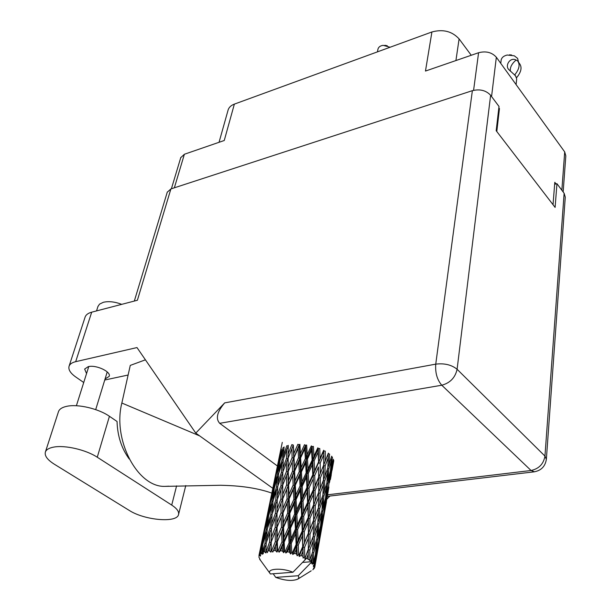 <?xml version="1.0" encoding="UTF-8"?>
<svg xmlns="http://www.w3.org/2000/svg" width="611" height="611" viewBox="0 0 611 611"><rect width="100%" height="100%" fill="white"/><g stroke="black" fill="none" stroke-linecap="round" stroke-linejoin="round"><path stroke-width="0.92" d="M563.159 191.969L565.817 155.874L564.701 151.91L496.346 57.243C491.908 52.34 485.989 50.835 478.589 52.729L425.47 71.059L431.916 31.971L234.364 104.114C231.103 105.352 229.033 107.261 228.155 109.85L228.002 110.385M498.729 108.834L499.447 108.613L498.851 107.811M499.447 108.613L496.796 131.51M556.025 183.934L554.803 182.299L553.031 204.7M455.921 60.558L459.098 38.898C452.079 31.276 443.021 28.969 431.916 31.971M459.098 38.898L471.241 55.265M234.364 104.114L224.252 140.499L184.385 154.255L180.749 157.661M328.382 453.118L325.228 461.267L325.273 451.117L323.769 450.926L323.731 465.009L320.301 473.365L320.172 463.13L323.715 454.844M323.738 458.953L323.662 450.254L320.065 458.54L319.759 448.512L318.331 448.497L317.85 447.794L313.932 456.264L313.412 446.427L312.152 446.588L311.579 450.322L312.114 460.152L308.043 468.866L307.486 459.006L311.579 450.322M323.731 465.009L325.228 461.267M318.384 462.344L314.566 470.86L314.146 460.778L318.033 452.316L318.682 463.023L318.331 448.497L318.033 452.316M314.726 475.48L318.507 466.957L318.69 477.206L315.016 485.745L314.726 475.48L313.283 475.45L312.786 460.847L314.146 460.778M318.69 477.206L318.507 466.957M320.172 463.13L318.682 463.023L320.065 458.54M318.751 486.631L318.805 477.855L320.301 473.365M312.786 474.77L308.792 483.477L308.288 473.395L312.343 464.681L312.786 474.77L313.283 475.45L313.298 489.678L309.403 498.446L308.998 488.12L312.969 479.383M312.343 464.681L312.786 460.847L312.152 446.588L311.32 445.9L307.226 454.592L306.646 444.999L305.63 445.327L304.767 449.001L305.347 458.586L301.17 467.53L300.627 457.929L304.767 449.001M313.298 489.678L313.283 475.45L314.566 470.86M313.58 504.877L309.83 513.714L309.556 503.174L313.412 494.398L313.703 505.511L313.603 490.343L315.016 485.745M278.158 550.626L277.593 550.595L277.333 541.659L281.602 531.753L281.984 541.911L278.158 550.626L279.074 552.229L280.312 550.794L282.183 546.585L282.374 551.007L283.657 552.718L284.596 551.305L284.176 542.133L288.568 532.456L289.079 542.874L285.192 551.397L285.864 553.047L287.437 551.771L289.316 547.662L289.538 552.184L290.538 553.963L291.76 552.68L291.317 543.309L295.655 533.838L296.144 544.477L292.348 552.825L292.715 554.49L294.525 553.39L296.35 549.365L296.526 553.971L297.16 555.781L298.596 554.643L298.267 545.104L302.407 535.824L302.697 546.631L299.138 554.826L299.153 556.468L301.108 555.544L302.796 551.588L303.087 558.049L304.652 557.049L304.576 547.395L308.356 538.268L308.318 549.182L304.767 558.844L306.745 558.087L308.25 554.177L308.158 558.874L306.745 558.087M275.508 550.519L273.621 550.511L275.408 546.211L275.508 550.519L276.974 552.115L277.593 550.595M271.689 550.58L271.192 550.603L271.231 541.911L275.217 531.776L275.324 541.659L271.689 550.58L272.781 552.1L273.621 550.511M269.39 550.755L267.801 550.954L269.451 546.562L269.39 550.755L270.933 552.199L271.192 550.603M266.228 551.237L265.831 551.321L266.259 542.866L269.841 532.525L269.543 542.133L266.228 551.237L267.404 552.642L267.801 550.954M264.426 551.68L263.234 552.077L264.685 547.601L264.426 551.68L265.922 552.963L265.831 551.321M262.111 552.558L262.738 544.447L265.8 533.945L264.998 543.294L262.111 552.558L263.272 553.833L263.234 552.077M260.912 553.238L260.187 553.803L261.409 549.258L260.912 553.238L262.264 554.337L261.836 552.695M259.583 554.444L263.349 535.923L261.974 545.058L259.583 554.444L260.653 555.582L260.187 553.803M259.056 555.315L259.805 551.42L259.056 555.315L260.156 556.239L259.454 554.62M258.789 556.766L260.408 560.188M259.759 559.294L260.401 560.249M259.744 559.386L261.004 561.005M292.913 572.263C282.84 567.711 266.786 568.444 269.871 573.217L270.383 573.973L292.913 572.263L306.775 558.103M305.11 557.263L304.652 557.049M302.873 556.254L301.108 555.544M299.138 554.826L298.596 554.643M296.526 553.971L294.525 553.39M292.348 552.825L291.76 552.68M289.538 552.184L287.437 551.771M285.192 551.397L284.596 551.305M282.374 551.007L280.312 550.794M306.936 487.502L302.781 496.46L302.239 486.341L306.416 477.397L306.936 487.502L307.616 488.174L307.012 473.54L308.288 473.395M303.025 501.096L307.157 492.145L307.593 502.463L303.507 511.46L303.025 501.096L301.735 501.226L301.078 486.562L302.239 486.341M306.416 477.397L307.012 473.54L305.63 445.327L304.515 444.701L300.391 453.645L299.902 444.319L299.207 444.793L298.061 448.443L298.519 457.746L294.403 466.941L294.028 457.624L298.061 448.443M307.593 502.463L308.097 503.128L307.616 488.174L307.157 492.145M308.998 488.12L307.616 488.174L308.792 483.477M308.066 517.769L304.095 526.797L303.705 516.226L307.761 507.206L308.387 518.411L308.097 503.128L309.403 498.446M300.872 500.569L296.61 509.773L296.068 499.63L300.322 490.457L300.872 500.569L301.735 501.226L301.116 505.221L301.613 515.6L297.381 524.811L296.854 514.439L301.116 505.221M300.322 490.457L301.078 486.562L299.207 444.793L297.87 444.273L293.883 453.469L293.303 445.029L291.89 448.68L292.096 457.692L288.193 467.132L288.125 458.105L291.89 448.68M301.613 515.6L302.308 516.257L301.735 501.226L302.781 496.46M302.246 530.951L298.069 540.231L297.61 529.584L301.826 520.358L302.246 530.951L302.758 531.601L302.308 516.257L303.507 511.46M294.655 514.004L290.317 523.428L289.813 513.301L294.12 503.861L294.655 514.004L295.678 514.638L295.037 499.92L296.068 499.63M290.553 528.103L294.899 518.663L295.426 529.057L291.073 538.528L290.553 528.103L289.515 528.37L288.934 513.645L289.813 513.301M294.12 503.861L295.037 499.92L293.303 445.029L291.844 444.64L288.132 454.08L288.247 445.343M295.426 529.057L296.304 529.699L295.678 514.638L294.899 518.663M296.854 514.439L295.678 514.638L296.61 509.773M296.144 544.477L296.854 545.119L296.304 529.699L297.381 524.811M288.339 527.774L283.97 537.466L283.55 527.293L287.857 517.632L288.339 527.774L289.515 528.37L288.568 532.456M287.857 517.632L288.934 513.645L287.926 471.86L288.171 449.895M289.079 542.874L290.126 543.485L289.515 528.37L290.317 523.428M290.538 553.963L290.126 543.485L291.073 538.528M281.984 541.911L283.298 542.461L282.847 527.698L283.55 527.293M281.602 531.753L282.847 527.698L282.717 477.229M283.657 552.718L283.298 542.461L282.183 546.585M284.176 542.133L283.298 542.461L283.97 537.466M325.159 465.91L328.244 457.738L327.824 467.973L324.892 476.229L325.159 465.91L323.647 465.635L323.486 480.017L320.263 488.433L320.324 478.054L323.693 469.676M331.712 456.18L329.085 464.268L329.581 454.057L328.153 453.721M327.863 467.262L329.085 464.268M328.107 453.836L328.244 457.738M323.494 479.856L324.892 476.229M315.108 490.457L318.736 481.888L318.736 492.306L315.23 500.928L315.108 490.457L313.603 490.343L313.412 494.398M320.324 478.054L318.805 477.855L318.736 481.888M318.736 492.306L320.263 488.433M313.626 515.096L313.703 505.511L315.23 500.928M309.556 503.174L308.097 503.128L307.761 507.206M308.334 533.342L304.492 542.461L304.24 531.654L308.181 522.604L308.456 533.945L308.387 518.411L309.83 513.714M303.705 516.226L302.308 516.257L301.826 520.358M302.697 546.631L302.758 531.601L304.095 526.797M297.61 529.584L296.304 529.699L295.655 533.838M297.16 555.781L296.854 545.119L298.069 540.231M291.317 543.309L290.126 543.485L289.316 547.662M324.708 480.949L327.572 472.654L326.877 483.026L324.189 491.374L324.708 480.949L323.265 480.605M328.802 468.927L331.345 460.816L330.398 471.035L328.031 479.261L328.802 468.927L327.611 468.584M333.446 459.266L331.406 467.346L332.43 457.15L331.506 456.822M330.589 469.156L331.406 467.346M331.147 457.967L331.345 460.816M326.977 481.712L328.031 479.261M327.389 469.217L327.572 472.654M320.187 493.192L323.349 484.737L322.898 495.208L319.897 503.747L320.187 493.192L318.652 492.917L318.461 507.642L315.161 516.356L315.245 505.709L318.682 497.079M323.219 480.742L323.349 484.737M322.936 494.459L324.189 491.374M318.468 507.458L319.897 503.747M309.914 518.54L313.619 509.681L313.596 520.358L310.021 529.248L309.914 518.54L308.387 518.411L308.181 522.604M315.245 505.709L313.703 505.511L313.619 509.681M313.596 520.358L315.161 516.356M308.349 544.34L308.456 533.945L310.021 529.248M304.24 531.654L302.758 531.601L302.407 535.824M303.087 558.049L303.033 547.25L304.492 542.461M298.267 545.104L296.854 545.119L296.35 549.365M323.891 496.147L326.503 487.738L325.533 498.202L323.097 506.702L323.891 496.147L322.7 495.804M327.618 483.973L329.909 475.702L328.665 486.02L326.564 494.368L327.618 483.973L326.686 483.645M330.872 471.982L332.827 463.864L329.543 482.255L330.872 471.982L330.215 471.707M333.782 460.671L332.048 470.294L333.644 460.198L333.27 459.999M331.826 470.776L331.154 474.816M332.697 462.328L332.827 463.864M328.993 483.454L329.543 482.255M329.726 473.441L329.909 475.702M325.732 496.247L326.564 494.368M326.312 484.836L326.503 487.738M319.706 508.551L322.639 500.004L321.921 510.582L319.163 519.235L319.706 508.551L318.255 508.215M322.463 496.476L322.639 500.004M322.028 509.223L323.097 506.702M315.07 521.229L318.308 512.476L317.835 523.199L314.764 532.005L315.07 521.229L313.519 520.946L313.298 536.053L309.914 545.065L310.021 534.159L313.542 525.239M318.194 508.367L318.308 512.476M317.88 522.413L319.163 519.235M313.306 535.839L314.764 532.005M310.021 534.159L308.456 533.945L308.356 538.268M308.318 549.182L309.914 545.065M304.576 547.395L303.033 547.25L302.796 551.588M322.677 511.499L325.021 502.968L323.754 513.492L321.585 522.145L322.677 511.499L321.737 511.178M326.014 499.118L328.031 490.709L324.655 509.605L326.014 499.118L325.358 498.843M328.871 486.929L327.244 497.224L328.871 486.929L328.489 486.738M330.406 479.543L331.261 474.877M330.505 477.924L330.566 478.627M327.007 497.728L326.327 501.86M327.901 489.144L328.031 490.709M324.09 510.842L324.655 509.605M324.846 500.653L325.021 502.968M318.85 524.116L321.531 515.409L320.531 526.109L318.033 534.885L318.85 524.116L317.644 523.772M321.348 512.43L321.531 515.409M320.737 524.085L321.585 522.145M314.566 536.939L317.567 528.087L316.826 538.91L313.993 547.868L314.566 536.939L313.099 536.595M317.399 524.482L317.567 528.087M316.933 537.489L318.033 534.885M309.823 550.037L313.13 541.002L312.633 551.962L309.876 559.966L309.823 550.037L308.25 549.747L308.25 554.177M313.031 536.779L313.13 541.002M312.679 551.13L313.993 547.868M308.158 558.874L307.967 559.409L309.533 559.737M321.027 527.003L323.104 518.288L319.637 537.695L321.027 527.003L320.355 526.735M323.967 514.37L325.709 505.801L322.303 524.91L323.967 514.37L323.586 514.179M325.556 506.71L326.427 501.921M325.655 505.083L325.709 505.801M322.058 525.429L322.303 524.91M322.975 516.692L323.104 518.288M317.598 539.803L320.004 530.974L318.705 541.736L316.475 550.694L317.598 539.803L316.651 539.49M319.836 528.614L320.004 530.974M319.057 538.978L319.637 537.695M313.672 552.84L316.422 543.859L315.391 554.78L313.145 562.769L313.672 552.84L312.45 552.504M316.246 540.796L316.422 543.859M315.604 552.68L316.475 550.694M309.876 559.966L309.533 560.463L311.068 560.845L312.351 556.957L312.045 561.662L302.59 562.41M312.939 562.54L311.373 563.281L312.045 561.662L311.068 560.845M312.198 553.253L312.351 556.957M318.934 542.576L320.729 533.708L317.224 553.352L318.934 542.576L318.545 542.4M320.576 534.61L322.303 524.887M313.145 562.769L312.152 564.144L313.825 563.632L314.856 559.752L314.306 564.427L313.229 565.908L314.657 565.259L315.902 555.636L318.041 546.639L314.718 565.481L313.474 566.718L314.848 566.282L315.612 562.38L314.81 567L313.397 568.322L314.612 567.741L314.734 567.077M312.03 561.646L298.229 575.73L275.737 577.387C285.169 580.748 292.554 581.305 297.878 579.075L298.916 577.571L298.229 575.73M275.737 577.387L273.186 573.76M297.878 579.075L311.198 570.827M314.612 567.741L312.817 569.819M314.81 567L314.848 566.282M314.306 564.427L313.825 563.632M320.668 532.983L320.729 533.708M317.911 545.004L318.041 546.639M316.979 553.887L317.224 553.352M314.688 557.331L314.856 559.752M315.902 555.636L315.23 555.376M315.459 563.281L317.231 553.299M315.551 561.639L315.612 562.38M314.1 568.62L314.153 568.207M278.677 460.03L276.966 468.194M281.297 449.94L278.669 459.938L279.861 454.149M278.7 460.396L278.669 459.938M273.155 486.791L271.406 495.193M275.462 475.457L274.377 480.712M277.959 463.642L280.289 453.683L279.074 461.931L276.523 471.952L277.959 463.642M284.039 447.634L283.084 447.596L280.289 457.433L281.411 449.184M280.373 459.365L280.289 457.433M280.953 452.369L280.289 453.683M279.074 461.931L279.762 461.916M276.592 473.212L276.523 471.952M277.241 467.659L276.959 468.217M275.431 476.534L275.828 476.504M273.178 487.173L273.148 486.692M267.488 514.286L265.693 522.917M269.871 502.593L268.756 507.993M272.414 490.541L274.797 480.353L273.529 488.899L270.925 499.126L272.414 490.541M275.935 475.77L278.578 465.742L277.615 474.251L274.767 484.286L275.935 475.77M279.838 461.221L282.725 451.392L282.053 459.862L278.967 469.729L279.838 461.221M288.239 445.999L286.803 445.778L283.504 455.432L284.092 446.962M283.542 458.617L283.504 455.432M283.947 448.879L282.725 451.392M282.053 459.862L283.26 459.984M279.036 472.349L278.967 469.729M279.555 463.764L278.578 465.742M277.615 474.251L278.57 474.296M274.843 486.28L274.767 484.286M275.469 479.016L274.797 480.353M273.529 488.899L274.217 488.892M270.994 500.424L270.925 499.126M271.681 494.65L271.391 495.216M269.81 503.8L270.207 503.77M267.511 514.691L267.481 514.195M261.661 542.545L259.82 551.397M264.12 530.478L262.974 536.038M266.717 518.174L269.153 507.756L267.824 516.601L265.182 527.041L266.717 518.174M270.314 503.067L273.01 492.833L272.002 501.616L269.092 511.896L270.314 503.067M274.293 488.22L277.241 478.161L276.523 486.921L273.377 497.003L274.293 488.22M278.624 473.647L281.801 463.772L281.365 472.524L278.005 482.385L278.624 473.647M283.298 459.335L286.674 449.688L286.483 458.41L282.931 468.087L283.298 459.335M286.483 458.41L287.987 458.724L288.132 454.08M288.232 446.16L286.674 449.688M282.893 471.921L282.931 468.087M283.229 460.702L281.801 463.772M281.365 472.524L282.801 472.746M278.028 485.669L278.005 482.385M278.471 475.587L277.241 478.161M276.523 486.921L277.738 487.051M273.438 499.691L273.377 497.003M274.003 490.809L273.01 492.833M272.002 501.616L272.964 501.669M269.161 513.95L269.092 511.896M269.833 506.382L269.153 507.756M267.824 516.601L268.519 516.601M265.243 528.378L265.182 527.041M265.968 522.359L265.678 522.94M264.036 531.822L264.433 531.807M261.684 542.965L261.653 542.453M264.54 531.127L267.29 520.664L266.228 529.745L263.257 540.254L264.54 531.127M268.596 515.959L271.597 505.664L270.833 514.729L267.633 525.025L268.596 515.959M273.018 501.043L276.248 490.969L275.775 499.981L272.346 510.093L273.018 501.043M277.768 486.425L281.213 476.549L280.991 485.562L277.371 495.452L277.768 486.425M282.817 472.12L286.444 462.443L286.444 471.471L282.672 481.124L282.817 472.12M292.096 457.692L293.517 458.151L293.883 453.469M288.125 458.105L286.444 462.443M286.444 471.471L287.926 471.86L288.193 467.132M280.991 485.562L282.511 485.882L282.672 481.124M282.801 472.937L281.213 476.549M277.325 499.386L277.371 495.452M277.7 487.807L276.248 490.969M275.775 499.981L277.226 500.21M272.361 513.469L272.346 510.093M272.857 503.021L271.597 505.664M270.833 514.729L272.063 514.867M267.687 527.797L267.633 525.025M268.29 518.594L267.29 520.664M266.228 529.745L267.198 529.806M263.326 542.369L263.257 540.254M264.036 534.518L263.349 535.923M261.974 545.058L262.669 545.065M260.095 550.832L259.805 551.42M267.251 529.21L270.543 518.899L270.024 528.217L266.533 538.566L267.251 529.21M272.094 514.263L275.607 504.144L275.34 513.469L271.658 523.574L272.094 514.263M277.241 499.607L280.93 489.732L280.907 499.019L277.058 508.917L277.241 499.607M282.649 485.287L286.49 475.618L286.658 484.92L282.679 494.589L282.649 485.287L280.93 489.732M288.255 471.295L292.218 461.855L292.547 471.173L288.484 480.582L288.255 471.295L286.49 475.618M298.519 457.746L299.764 458.319L300.391 453.645M294.028 457.624L292.218 461.855M292.547 471.173L293.899 471.684L294.403 466.941M286.658 484.92L288.102 485.378L288.484 480.582M280.907 499.019L282.412 499.408L282.679 494.589M275.34 513.469L276.882 513.79L277.111 505.381M277.012 513.217L280.93 503.304L281.068 512.904L277.02 522.795L277.058 508.917M277.218 500.424L275.607 504.144M271.597 527.621L271.658 523.574M272.017 515.669L270.543 518.899M270.024 528.217L271.49 528.454M266.541 542.033L266.533 538.566M267.076 531.226L265.8 533.945M264.998 543.294L266.228 543.439M262.432 547.135L261.409 549.258M271.505 527.873L275.271 517.754L275.21 527.346L271.284 537.489L271.505 527.873M282.74 498.866L286.765 489.212L287.071 498.79L282.931 508.459L282.74 498.866L280.93 503.304M288.613 484.874L292.722 475.45L293.158 485.042L288.965 494.467L288.613 484.874L286.765 489.212M294.601 471.234L298.741 462.046L299.268 471.646L295.067 480.811L294.601 471.234L293.899 471.684L292.722 475.45M305.347 458.586L306.332 459.243L307.226 454.592M300.627 457.929L299.764 458.319L298.741 462.046M299.268 471.646L300.406 472.257L301.17 467.53M293.158 485.042L294.426 485.608L295.067 480.811M287.071 498.79L288.453 499.302L288.965 494.467M281.068 512.904L282.534 513.362L282.931 508.459M275.21 527.346L276.737 527.736L276.882 513.79L275.271 517.754M277.058 527.217L281.167 517.318L281.45 527.194L277.226 537.115L277.02 522.795M269.543 542.133L271.101 542.461L271.345 534.32M271.231 541.911L271.284 537.489M271.483 528.698L269.841 532.525M266.182 544.279L264.685 547.601M283.053 512.881L287.239 503.204L287.651 513.087L283.382 522.741L283.053 512.881L281.167 517.318M289.148 498.874L293.372 489.464L293.876 499.317L289.591 508.749L289.148 498.874L288.453 499.302L287.239 503.204M295.296 485.233L299.52 476.053L300.07 485.921L295.816 495.101L295.296 485.233L294.426 485.608L293.372 489.464M301.422 471.952L305.607 463.008L306.164 472.876L301.987 481.796L301.422 471.952L300.406 472.257L299.52 476.053M313.932 456.264L312.786 460.847L312.114 460.152M307.486 459.006L306.332 459.243L305.607 463.008M308.043 468.866L307.012 473.54L306.164 472.876M301.987 481.796L301.078 486.562L300.07 485.921M295.816 495.101L295.037 499.92L293.876 499.317M289.591 508.749L288.934 513.645L287.651 513.087M283.382 522.741L282.847 527.698L281.45 527.194M277.226 537.115L276.814 542.11L276.737 527.736L275.217 531.776M272.781 552.1L276.814 542.11L275.324 541.659M270.933 552.199L271.101 542.461L269.451 546.562M275.408 546.211L288.934 513.645L318.331 448.497M276.974 552.115L276.814 542.11L277.333 541.659M390.108 47.238L383.143 45.336C380.325 45.749 378.614 46.978 377.995 49.002L377.942 49.3M387.259 45.749L384.823 45.298M273.476 536.153L288.453 499.302L312.152 446.588M279.418 507.092L293.899 471.684L305.63 445.327M285.2 478.81L299.207 444.793M290.821 451.323L293.303 445.029M304.767 558.844L311.473 540.972M299.153 556.468L316.842 511.965M292.715 554.49L308.387 518.411L322.073 483.752M285.864 553.047L313.603 490.343L327.145 456.356M279.074 552.229L323.769 450.926M501.104 60.458L501.157 60.015C501.746 57.487 503.762 55.83 507.214 55.036L514.294 55.807L517.632 58.412L518.495 62.154M516.089 84.585L516.692 78.972L515.699 76.222L516.455 77.551M514.859 74.687L515.699 76.222L514.485 74.809L514.859 74.687C519.297 69.127 520.221 64.545 517.632 60.932L516.096 60.023C511.697 63.811 509.803 67.546 510.422 71.243M516.822 77.437C521.259 71.884 522.176 67.302 519.579 63.689L518.281 61.856M514.485 74.809L509.009 69.799C504.526 65.904 510.086 56.739 516.096 60.023M509.437 54.814L511.59 54.998M129.196 458.953C121.528 448.421 117.472 435.926 117.052 421.483L109.43 416.297C98.631 408.69 77.948 403.825 66.836 406.3C62.314 407.254 59.55 408.973 58.549 411.455L58.389 411.936M97.264 457.227C86.12 449.833 64.987 444.907 53.745 447.099C49.17 447.939 46.398 449.536 45.435 451.88C44.32 455.638 47.284 459.755 54.333 464.215L129.196 510.384C144.318 520.251 176.747 523.192 178.511 514.683C179.29 511.797 177.022 508.589 171.722 505.083L97.264 457.227L109.43 416.297M97.936 306.531L99.532 304.133L103.358 302.285C108.727 301.055 114.853 301.742 121.734 304.347M105.069 378.942L109.155 376.422C111.469 371.786 96.057 364.546 88.228 366.661L84.646 369.052L86.556 373.565M85.036 317.315L85.173 316.895C86.044 314.688 88.221 313.115 91.703 312.175L75.68 361.674L136.994 347.567L195.764 433.1L224.688 402.878L435.742 364.141L472.372 90.665L170.897 188.936L137.391 300.261L91.703 312.175M75.68 361.674C72.136 362.522 69.952 363.988 69.119 366.073C68.096 369.441 70.257 373.046 75.611 376.88L83.73 382.509M104.741 380.019L128.119 375.032M145.41 359.826L130.273 365.401L121.849 403.031C112.401 439.958 137.567 487.41 164.863 486.371L220.686 485.264C229.033 485.531 251.388 485.86 271.819 493.115M272.819 488.311L195.764 433.1M167.246 192.228L170.897 188.936M472.372 90.665C479.963 88.847 486.043 90.382 490.625 95.278L457.097 369.273L544.951 456.089L564.129 193.267L556.949 183.69L554.643 184.301M556.949 183.69L555.109 207.404L496.178 130.708L499.004 106.451L490.625 95.278M564.129 193.267L565.274 197.139L546.387 458.907M277.409 465.994L219.7 423.308C215.446 418.619 217.111 411.806 224.688 402.878M326.923 499.134L329.879 496.048M168.88 486.188L164.863 486.371M199.629 435.872L121.849 403.031M564.701 151.91L561.853 190.227M496.346 57.243L491.565 96.523M478.589 52.729L473.586 90.321M184.385 154.255L174.349 187.814M327.702 494.788L531.066 470.501L441.776 385.22L219.7 423.308M435.742 364.141C435.131 372.825 437.14 379.851 441.776 385.22C450.139 382.967 455.241 377.651 457.097 369.273C451.582 364.813 444.464 363.102 435.742 364.141M327.412 496.346L533.907 471.868C541.079 470.661 545.226 466.491 546.349 459.35L544.951 456.089C543.584 463.97 538.955 468.774 531.066 470.501L534.434 471.807M176.594 485.875L171.722 505.083M180.833 157.378L171.393 188.776M219.051 142.294L228.155 109.85M269.871 573.217L259.644 559.134M282.29 442.364L278.738 459.579M276.867 468.66L273.224 486.325M271.299 495.666L267.557 513.813M265.579 523.398L261.737 542.056M288.14 453.293L288.056 454.447M259.706 551.893L258.919 555.689M282.672 480.804L282.595 481.919M276.966 510.162L277.05 509.146M271.185 539.185L271.261 538.344M377.995 49.002L377.43 51.866M274.194 534.281L274.622 533.266M280.098 505.312L280.556 504.243M285.856 477.122L286.33 476.007M291.439 449.742L291.921 448.611M500.76 63.361L501.157 60.015M76.39 405.735L88.771 366.547M98.05 306.18L96.53 310.915M134.321 301.063L167.33 191.953M69.119 366.073L85.173 316.895M95.698 409.622L107.215 371.923M185.775 485.562L178.618 514.241M58.549 411.455L45.435 451.88"/></g></svg>

